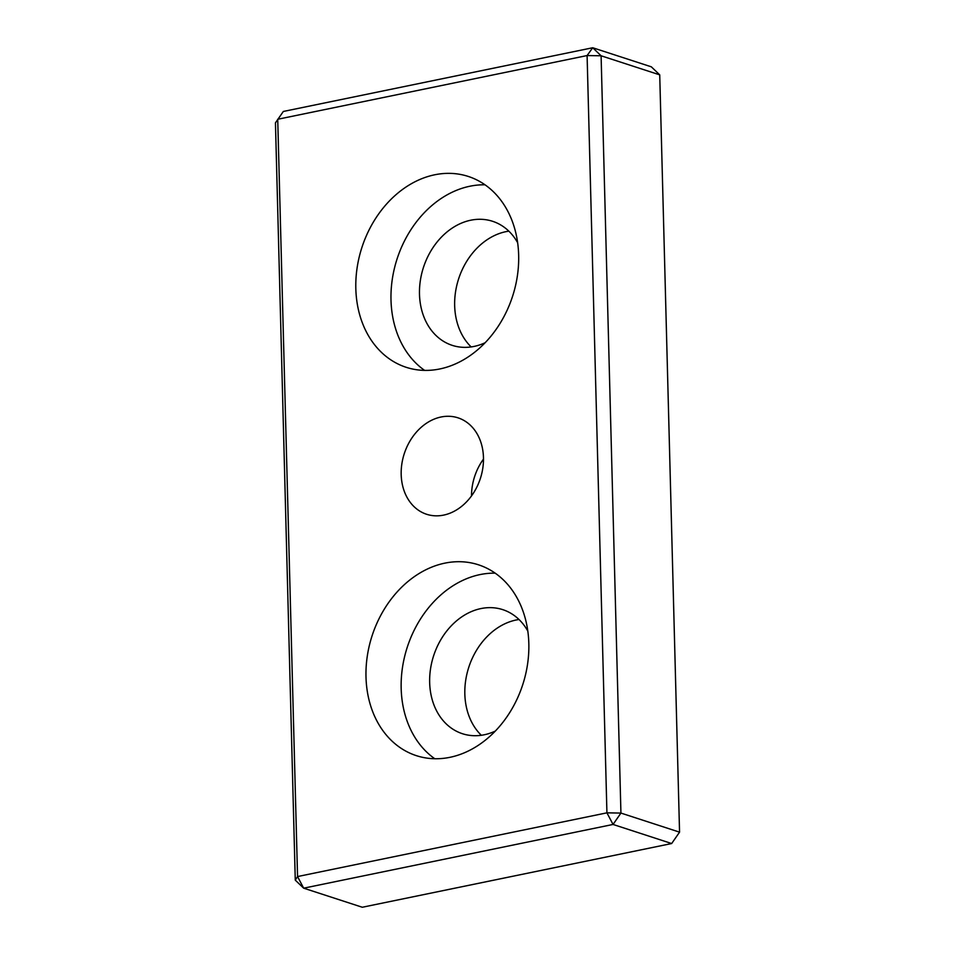 <?xml version="1.0" encoding="UTF-8"?>
<svg xmlns="http://www.w3.org/2000/svg" width="955" height="955" viewBox="0 0 955 955"><rect width="100%" height="100%" fill="white"/><g stroke="black" fill="none" stroke-linecap="round" stroke-linejoin="round"><path stroke-width="1.43" d="M495.191 573.167A100.359 79.193 -72 0 0 480.043 574.588A100.359 79.193 -72 0 0 404.717 656.169A100.359 79.193 -72 0 0 434.8 758.748M527.817 631.1A65.227 51.474 -72 0 0 502.772 609.648A65.227 51.474 -72 0 0 480.938 608.574A65.227 51.474 -72 0 0 430.49 669.109A65.227 51.474 -72 0 0 462.399 733.703A65.227 51.474 -72 0 0 495.275 731.1M444.875 563.14A100.359 79.193 108 0 1 478.467 564.799A100.359 79.193 108 0 1 527.554 664.191A100.359 79.193 108 0 1 449.96 757.315A100.359 79.193 108 0 1 416.356 755.656A100.359 79.193 108 0 1 367.269 656.276A100.359 79.193 108 0 1 444.875 563.14M519.007 619.509A65.227 51.474 -72 0 0 516.106 620.01A65.227 51.474 -72 0 0 468.272 668.906A65.227 51.474 -72 0 0 481.332 735.29M671.663 843.54L679.554 832.151L671.663 843.54L362.291 907.25L303.666 888.174L295.274 880.14L297.554 876.559L303.666 888.174L613.05 824.452L606.926 812.836L620.929 813.075L613.05 824.452L671.663 843.54M659.726 74.86L679.554 832.151L620.929 813.075L601.101 55.784L659.726 74.86L651.334 66.826L592.709 47.75L601.101 55.784L587.098 55.557L592.709 47.75L283.337 111.46L275.446 122.849L295.274 880.14M606.926 812.836L297.554 876.559L277.726 119.268L587.098 55.557L606.926 812.836M483.481 459.104A50.711 40.015 -72 0 0 471.519 495.896M508.836 231.158A65.227 51.474 -72 0 0 505.935 231.659A65.227 51.474 -72 0 0 458.102 280.543A65.227 51.474 -72 0 0 471.161 346.928M443.609 515.115A50.711 40.015 108 0 1 426.634 514.279A50.711 40.015 108 0 1 401.828 464.058A50.711 40.015 108 0 1 441.043 417.001A50.711 40.015 108 0 1 458.018 417.836A50.711 40.015 108 0 1 482.824 468.057A50.711 40.015 108 0 1 443.609 515.115M439.789 368.964A100.359 79.193 108 0 1 406.185 367.305A100.359 79.193 108 0 1 357.098 267.925A100.359 79.193 108 0 1 434.704 174.789A100.359 79.193 108 0 1 468.296 176.448A100.359 79.193 108 0 1 517.383 275.84A100.359 79.193 108 0 1 439.789 368.964M485.021 184.804A100.359 79.193 -72 0 0 469.872 186.237A100.359 79.193 -72 0 0 394.546 267.818A100.359 79.193 -72 0 0 424.629 370.397M517.658 242.749A65.227 51.474 -72 0 0 492.601 221.297A65.227 51.474 -72 0 0 470.767 220.211A65.227 51.474 -72 0 0 420.319 280.746A65.227 51.474 -72 0 0 452.228 345.352A65.227 51.474 -72 0 0 485.104 342.75"/></g></svg>
